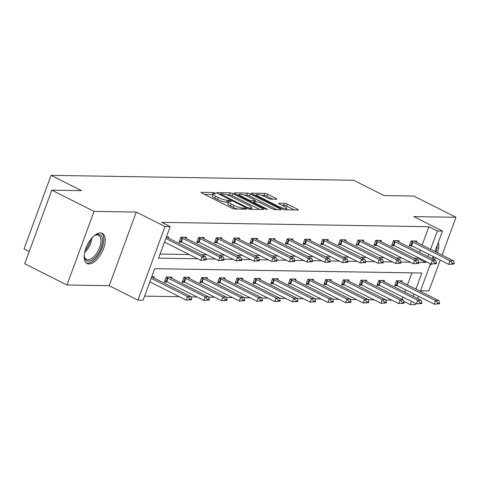 <?xml version="1.0" encoding="UTF-8"?>
<svg xmlns="http://www.w3.org/2000/svg" width="480" height="480" viewBox="0 0 480 480"><rect width="100%" height="100%" fill="white"/><g stroke="black" fill="none" stroke-linecap="round" stroke-linejoin="round"><path stroke-width="0.72" d="M215.244 193.122L213.306 192.522L201.468 192.33A2.124 0.426 20.2 0 0 201.132 192.432A2.124 0.426 20.2 0 0 202.008 193.146L231.864 208.158A2.124 0.426 20.2 0 0 234.636 209.01L246.48 209.202L246.096 208.632L244.158 208.032L242.622 208.008A6.798 1.356 20.2 0 1 233.754 205.284L231.264 204.03A6.798 1.356 20.2 0 1 228.45 201.744A6.798 1.356 20.2 0 1 229.524 201.42L231.288 201.378L230.67 200.874L227.202 200.256A6.798 1.356 20.2 0 1 218.328 197.526L215.838 196.278A6.798 1.356 20.2 0 1 213.024 193.986A6.798 1.356 20.2 0 1 214.098 193.668L215.862 193.62L215.244 193.122M212.826 194.538L204.468 194.382M228.252 202.29L226.47 202.242L227.202 200.256M88.998 263.946A16.872 8.19 -63.3 0 1 87.132 263.502A16.872 8.19 -63.3 0 1 86.568 246.504A16.872 8.19 -63.3 0 1 100.416 232.908A16.872 8.19 -63.3 0 1 102.288 233.352A16.872 8.19 -63.3 0 1 102.852 250.35A16.872 8.19 -63.3 0 1 88.998 263.946M66.972 285L24.726 263.766L51.816 190.152L94.062 211.386L66.972 285L109.206 285.69L137.934 300.132L165.018 226.518L170.184 226.602L158.586 258.138L197.736 258.774M420.516 290.766L428.916 290.904L440.256 260.082M442.086 255.102L456 217.29L413.766 216.6L442.494 231.042L434.958 251.52M51.816 190.152L81.504 190.638L51.084 175.344L353.646 180.276L384.066 195.57L413.754 196.05L456 217.29M438.378 242.226A16.872 8.19 -63.3 0 1 437.532 252.816M435.51 257.694A16.872 8.19 -63.3 0 1 434.334 259.818M431.274 264.072A16.872 8.19 -63.3 0 1 429.744 265.692M276.51 199.242A2.124 0.426 20.2 0 0 276.846 199.14A2.124 0.426 20.2 0 0 275.97 198.426L267.594 194.214A2.124 0.426 20.2 0 0 264.816 193.362L251.67 193.152A2.124 0.426 20.2 0 0 251.334 193.248A2.124 0.426 20.2 0 0 252.21 193.968L282.072 208.974A2.124 0.426 20.2 0 0 284.844 209.826L297.99 210.042A2.124 0.426 20.2 0 0 298.326 209.94A2.124 0.426 20.2 0 0 297.45 209.226L287.328 204.138A2.124 0.426 20.2 0 0 284.556 203.286L278.928 203.196A2.124 0.426 20.2 0 0 278.592 203.298A2.124 0.426 20.2 0 0 279.474 204.012L284.49 206.532A5.682 1.134 20.2 0 1 286.842 208.446A5.682 1.134 20.2 0 1 278.526 206.436L258.876 196.554A5.682 1.134 20.2 0 1 256.524 194.64A5.682 1.134 20.2 0 1 264.834 196.65L268.11 198.3A2.124 0.426 20.2 0 0 270.882 199.152L276.51 199.242M109.206 285.69L136.296 212.076L94.062 211.386M136.296 212.076L165.018 226.518M422.124 245.07L428.88 226.71L161.736 222.354L170.184 226.602M428.88 226.71L437.328 230.958L442.494 231.042M232.932 193.65A2.124 0.426 20.2 0 0 230.16 192.798L217.008 192.582A2.124 0.426 20.2 0 0 216.678 192.684A2.124 0.426 20.2 0 0 217.554 193.398L247.41 208.41A2.124 0.426 20.2 0 0 250.182 209.262L263.334 209.478A2.124 0.426 20.2 0 0 263.67 209.376A2.124 0.426 20.2 0 0 262.788 208.662L232.932 193.65L232.2 195.642A2.124 0.426 20.2 0 0 229.428 194.79L226.638 194.742M234.342 192.87L247.488 193.08A2.124 0.426 20.2 0 1 250.26 193.932L280.122 208.944A2.124 0.426 20.2 0 1 280.998 209.658A2.124 0.426 20.2 0 1 280.662 209.76L275.034 209.664A2.124 0.426 20.2 0 1 272.262 208.812L260.154 202.728A2.124 0.426 20.2 0 0 257.382 201.876L253.65 201.816A2.124 0.426 20.2 0 0 253.314 201.912A2.124 0.426 20.2 0 0 254.19 202.632L266.796 208.968L267.414 209.466L265.236 208.944L234.882 193.686A2.124 0.426 20.2 0 1 234.006 192.966A2.124 0.426 20.2 0 1 234.342 192.87L234.192 193.26M51.084 175.344L24 248.958L29.214 251.58M384.036 281.688L384.462 280.524L378.786 280.434L376.956 285.408L379.788 285.456M348.612 281.112L349.044 279.948L343.368 279.858L341.538 284.832L344.37 284.874M313.194 280.536L313.62 279.372L307.944 279.276L306.114 284.25L308.946 284.298M277.77 279.954L278.196 278.796L272.52 278.7L270.69 283.674L273.522 283.722M242.346 279.378L242.778 278.214L237.102 278.124L235.272 283.098L238.104 283.146M206.928 278.802L207.354 277.638L201.678 277.548L199.848 282.522L202.68 282.564M171.504 278.226L171.93 277.062L166.254 276.966L164.424 281.94L167.256 281.988M144.606 296.13L179.382 296.7M190.98 296.886L197.094 296.988M208.692 297.174L214.806 297.276M226.404 297.462L232.512 297.564M244.11 297.75L250.224 297.852M261.822 298.044L267.936 298.14M279.534 298.332L285.648 298.428M297.246 298.62L303.36 298.716M314.958 298.908L321.072 299.01M332.67 299.196L338.778 299.298M350.376 299.484L356.49 299.586M368.088 299.772L374.202 299.874M385.8 300.06L391.914 300.162M402.132 299.4L402.978 297.108M404.808 292.128L405.648 289.842M407.484 284.862L411.894 272.874M151.74 276.732L154.224 276.774L153.792 277.932M189.216 278.514L189.642 277.35L183.966 277.26L182.136 282.234L184.968 282.276M224.64 279.09L225.066 277.926L219.39 277.836L217.56 282.81L220.392 282.852M260.058 279.666L260.49 278.502L254.808 278.412L252.978 283.386L255.81 283.434M295.482 280.242L295.908 279.084L290.232 278.988L288.402 283.962L291.234 284.01M330.906 280.824L331.332 279.66L325.656 279.57L323.826 284.544L326.658 284.586M366.324 281.4L366.756 280.236L361.074 280.146L359.244 285.12L362.076 285.162M401.748 281.976L402.174 280.812L396.498 280.722L394.668 285.696L397.5 285.744M415.932 289.11L421.848 273.036L154.704 268.68L143.1 300.216L137.934 300.132M415.812 303.558L415.41 304.656L410.244 304.572L411.426 301.356M403.818 301.338L410.244 304.572M413.256 296.376L414.102 294.084M433.128 256.5L432.282 258.792M430.452 263.766L420.318 291.312M418.488 296.292L417.642 298.584M418.71 262.374L425.724 262.488L426.066 261.564M427.896 256.584L428.742 254.292M430.572 249.318L437.328 230.958M206.178 258.912L215.448 259.062M223.89 259.2L233.16 259.35M241.602 259.488L250.872 259.638M259.314 259.776L268.584 259.926M277.026 260.064L286.296 260.22M294.738 260.358L304.002 260.508M312.444 260.646L321.714 260.796M330.156 260.934L339.426 261.084M347.868 261.222L357.138 261.372M365.58 261.51L374.85 261.66M383.292 261.798L392.562 261.948M401.004 262.086L410.268 262.236M413.952 258.192L417.276 258.246L417.618 257.316M419.448 252.336L420.294 250.05M417.276 258.246L425.724 262.488M160.086 254.052L189.288 254.526M201.42 254.724L207 254.814M219.132 255.012L224.712 255.102M236.844 255.3L242.424 255.39M254.556 255.588L260.136 255.684M272.262 255.882L277.842 255.972M289.974 256.17L295.554 256.26M307.686 256.458L313.266 256.548M325.398 256.746L330.978 256.836M343.11 257.034L348.69 257.124M360.822 257.322L366.402 257.412M378.528 257.61L384.108 257.7M396.24 257.898L401.82 257.994M412.14 245.952L409.308 245.904L411.138 240.93L416.814 241.02L416.388 242.184M394.428 245.664L391.596 245.616L393.426 240.642L399.102 240.732L398.676 241.896M376.722 245.376L373.89 245.328L375.72 240.354L381.396 240.444L380.964 241.608M359.01 245.082L356.178 245.04L358.008 240.066L363.684 240.156L363.258 241.32M341.298 244.794L338.466 244.752L340.296 239.778L345.972 239.868L345.546 241.032M323.586 244.506L320.754 244.458L322.584 239.484L328.26 239.58L327.834 240.744M305.874 244.218L303.042 244.17L304.872 239.196L310.548 239.292L310.122 240.45M288.162 243.93L285.33 243.882L287.16 238.908L292.836 239.004L292.41 240.162M270.45 243.642L267.624 243.594L269.454 238.62L275.13 238.71L274.698 239.874M252.744 243.354L249.912 243.306L251.742 238.332L257.418 238.422L256.992 239.586M235.032 243.066L232.2 243.018L234.03 238.044L239.706 238.134L239.28 239.298M217.32 242.772L214.488 242.73L216.318 237.756L221.994 237.846L221.568 239.01M199.608 242.484L196.776 242.442L198.606 237.468L204.282 237.558L203.856 238.722M181.896 242.196L179.064 242.148L180.894 237.174L186.57 237.27L186.144 238.434M166.38 236.94L168.864 236.982L168.432 238.14M213.024 193.986L212.292 195.978A6.798 1.356 20.2 0 0 215.106 198.264L215.838 196.278M226.47 202.242A6.798 1.356 20.2 0 1 217.596 199.518L215.106 198.264M228.45 201.744L227.718 203.73A6.798 1.356 20.2 0 0 230.532 206.022L231.264 204.03M237.426 209.052A6.798 1.356 20.2 0 1 233.016 207.27L230.532 206.022M259.602 209.412L232.2 195.642M220.032 194.634L220.326 193.842L247.146 207.516L250.704 208.14A6.798 1.356 20.2 0 0 251.772 207.816A6.798 1.356 20.2 0 0 248.964 205.53L231.048 196.524A6.798 1.356 20.2 0 0 222.174 193.8L220.326 193.842M237.342 194.916L239.076 194.946M244.236 195.03L246.756 195.072L247.488 193.08M276.93 209.694L249.528 195.924A2.124 0.426 20.2 0 0 246.756 195.072M247.59 196.41A5.682 1.134 20.2 0 0 239.28 194.4A5.682 1.134 20.2 0 0 241.626 196.314L248.55 199.794A2.124 0.426 20.2 0 0 251.328 200.646L255.06 200.706A2.124 0.426 20.2 0 0 255.396 200.61A2.124 0.426 20.2 0 0 254.514 199.89L247.59 196.41M294.258 209.982L286.596 206.13A2.124 0.426 20.2 0 0 283.824 205.278L281.928 205.248M272.778 199.182L266.862 196.206A2.124 0.426 20.2 0 0 264.084 195.354L261.606 195.312M256.308 195.228L254.67 195.198M149.856 281.856L186.162 300.108L187.476 296.526L190.884 296.58L153.708 277.89A2.166 0.432 -159.8 0 1 153.252 277.638L151.83 276.732M189.756 299.73L191.46 299.76L191.682 299.16L189.978 299.136L189.756 299.73L186.162 300.108L191.46 299.76M151.176 278.274L187.476 296.526L189.978 299.136M190.884 296.58L191.682 299.16M206.1 259.968L206.322 259.368L204.618 259.344L204.396 259.938L206.1 259.968L200.802 260.316L164.496 242.064M204.396 259.938L200.802 260.316L202.122 256.734L165.816 238.482M166.47 236.94L167.892 237.846A2.166 0.432 20.2 0 0 168.348 238.098L205.524 256.788L202.122 256.734L204.618 259.344M206.322 259.368L205.524 256.788M164.808 280.896L166.128 281.448A2.166 0.432 -159.8 0 1 166.698 281.706L203.874 300.396L205.188 296.814L208.596 296.868L171.42 278.178A2.166 0.432 -159.8 0 1 170.958 277.926L169.542 277.02M207.468 300.018L209.172 300.048L209.394 299.454L207.69 299.424L207.468 300.018L203.874 300.396L209.172 300.048M166.128 277.314L167.448 277.866A2.166 0.432 -159.8 0 1 168.012 278.124L205.188 296.814L207.69 299.424M208.596 296.868L209.394 299.454M182.52 281.184L183.84 281.736A2.166 0.432 -159.8 0 1 184.404 281.994L221.586 300.684L222.9 297.102L226.308 297.156L189.132 278.472A2.166 0.432 -159.8 0 1 188.67 278.214L187.248 277.308M225.18 300.306L226.884 300.336L227.1 299.742L225.402 299.712L225.18 300.306L221.586 300.684L226.884 300.336M183.84 277.602L185.16 278.154A2.166 0.432 -159.8 0 1 185.724 278.412L222.9 297.102L225.402 299.712M226.308 297.156L227.1 299.742M223.812 260.256L224.034 259.662L222.33 259.632L222.108 260.226L223.812 260.256L218.514 260.604L181.338 241.914A2.166 0.432 20.2 0 0 180.768 241.656L179.448 241.104M222.108 260.226L218.514 260.604L219.828 257.022L182.652 238.332A2.166 0.432 20.2 0 0 182.088 238.074L180.768 237.522M184.182 237.228L185.604 238.134A2.166 0.432 20.2 0 0 186.06 238.386L223.236 257.076L219.828 257.022L222.33 259.632M224.034 259.662L223.236 257.076M241.524 260.544L241.746 259.95L240.042 259.92L239.82 260.52L241.524 260.544L236.226 260.892L199.05 242.202A2.166 0.432 20.2 0 0 198.48 241.944L197.16 241.392M239.82 260.52L236.226 260.892L237.54 257.31L200.364 238.62A2.166 0.432 20.2 0 0 199.8 238.362L198.48 237.816M201.894 237.522L203.31 238.422A2.166 0.432 20.2 0 0 203.772 238.68L240.948 257.364L237.54 257.31L240.042 259.92M241.746 259.95L240.948 257.364M93.87 236.004A14.604 7.092 -63.3 0 1 95.292 235.128A14.604 7.092 -63.3 0 1 102.462 241.14A14.604 7.092 -63.3 0 1 93.948 258.612A14.604 7.092 -63.3 0 1 84.384 256.83A14.604 7.092 -63.3 0 1 84.24 255.162M84.306 256.254A13.524 6.564 116.7 0 0 86.436 259.404A13.524 6.564 116.7 0 0 95.484 254.826A13.524 6.564 116.7 0 0 100.944 241.206A13.524 6.564 116.7 0 0 98.586 235.242A13.524 6.564 116.7 0 0 94.788 235.41M86.262 262.914A16.764 8.142 116.7 0 0 97.32 256.692A16.764 8.142 116.7 0 0 103.812 240.162A16.764 8.142 116.7 0 0 101.298 233.004M432.936 259.116A16.764 8.142 116.7 0 0 434.112 256.992M436.134 252.108A16.764 8.142 116.7 0 0 437.37 245.598A16.764 8.142 116.7 0 0 437.382 244.926M435.618 249.732A14.604 7.092 -63.3 0 1 435.138 251.61M433.17 256.524A14.604 7.092 -63.3 0 1 432.984 256.878M200.232 281.472L201.552 282.024A2.166 0.432 -159.8 0 1 202.116 282.282L239.292 300.972L240.612 297.39L244.02 297.444L206.844 278.76A2.166 0.432 -159.8 0 1 206.382 278.502L204.96 277.602M242.892 300.6L244.596 300.624L244.812 300.03L243.114 300L242.892 300.6L239.292 300.972L244.596 300.624M201.552 277.896L202.872 278.442A2.166 0.432 -159.8 0 1 203.436 278.7L240.612 297.39L243.114 300M244.02 297.444L244.812 300.03M259.236 260.832L259.452 260.238L257.754 260.208L257.532 260.808L259.236 260.832L253.932 261.18L216.756 242.49A2.166 0.432 20.2 0 0 216.192 242.232L214.872 241.686M257.532 260.808L253.932 261.18L255.252 257.598L218.076 238.908A2.166 0.432 20.2 0 0 217.512 238.65L216.192 238.104M219.6 237.81L221.022 238.71A2.166 0.432 20.2 0 0 221.484 238.968L258.66 257.652L255.252 257.598L257.754 260.208M259.452 260.238L258.66 257.652M217.944 281.766L219.264 282.312A2.166 0.432 -159.8 0 1 219.828 282.57L257.004 301.26L258.324 297.678L261.726 297.732L224.55 279.048A2.166 0.432 -159.8 0 1 224.094 278.79L222.672 277.89M260.604 300.888L262.308 300.912L262.524 300.318L260.82 300.288L260.604 300.888L257.004 301.26L262.308 300.912M219.258 278.184L220.578 278.736A2.166 0.432 -159.8 0 1 221.148 278.994L258.324 297.678L260.82 300.288M261.726 297.732L262.524 300.318M276.948 261.12L277.164 260.526L275.46 260.496L275.244 261.096L276.948 261.12L271.644 261.468L234.468 242.778A2.166 0.432 20.2 0 0 233.904 242.52L232.584 241.974M275.244 261.096L271.644 261.468L272.964 257.886L235.788 239.202A2.166 0.432 20.2 0 0 235.224 238.944L233.904 238.392M237.312 238.098L238.734 238.998A2.166 0.432 20.2 0 0 239.19 239.256L276.372 257.94L272.964 257.886L275.46 260.496M277.164 260.526L276.372 257.94M235.656 282.054L236.976 282.606A2.166 0.432 -159.8 0 1 237.54 282.864L274.716 301.548L276.036 297.966L279.438 298.026L242.262 279.336A2.166 0.432 -159.8 0 1 241.806 279.078L240.384 278.178M278.316 301.176L280.014 301.2L280.236 300.606L278.532 300.576L278.316 301.176L274.716 301.548L280.014 301.2M236.97 278.472L238.29 279.024A2.166 0.432 -159.8 0 1 238.86 279.282L276.036 297.966L278.532 300.576M279.438 298.026L280.236 300.606M294.654 261.414L294.876 260.814L293.172 260.784L292.956 261.384L294.654 261.414L289.356 261.756L252.18 243.072A2.166 0.432 20.2 0 0 251.616 242.814L250.296 242.262M292.956 261.384L289.356 261.756L290.676 258.174L253.5 239.49A2.166 0.432 20.2 0 0 252.93 239.232L251.61 238.68M255.024 238.386L256.446 239.286A2.166 0.432 20.2 0 0 256.902 239.544L294.078 258.234L290.676 258.174L293.172 260.784M294.876 260.814L294.078 258.234M253.368 282.342L254.688 282.894A2.166 0.432 -159.8 0 1 255.252 283.152L292.428 301.836L293.742 298.254L297.15 298.314L259.974 279.624A2.166 0.432 -159.8 0 1 259.518 279.366L258.096 278.466M296.022 301.464L297.726 301.494L297.948 300.894L296.244 300.864L296.022 301.464L292.428 301.836L297.726 301.494M254.682 278.76L256.002 279.312A2.166 0.432 -159.8 0 1 256.566 279.57L293.742 298.254L296.244 300.864M297.15 298.314L297.948 300.894M312.366 261.702L312.588 261.102L310.884 261.078L310.668 261.672L312.366 261.702L307.068 262.044L269.892 243.36A2.166 0.432 20.2 0 0 269.328 243.102L268.008 242.55M310.668 261.672L307.068 262.044L308.388 258.462L271.206 239.778A2.166 0.432 20.2 0 0 270.642 239.52L269.322 238.968M272.736 238.674L274.158 239.574A2.166 0.432 20.2 0 0 274.614 239.832L311.79 258.522L308.388 258.462L310.884 261.078M312.588 261.102L311.79 258.522M271.074 282.63L272.394 283.182A2.166 0.432 -159.8 0 1 272.964 283.44L310.14 302.124L311.454 298.548L314.862 298.602L277.686 279.912A2.166 0.432 -159.8 0 1 277.224 279.654L275.808 278.754M313.734 301.752L315.438 301.782L315.66 301.182L313.956 301.158L313.734 301.752L310.14 302.124L315.438 301.782M272.394 279.048L273.714 279.6A2.166 0.432 -159.8 0 1 274.278 279.858L311.454 298.548L313.956 301.158M314.862 298.602L315.66 301.182M330.078 261.99L330.3 261.39L328.596 261.366L328.374 261.96L330.078 261.99L324.78 262.332L287.604 243.648A2.166 0.432 20.2 0 0 287.034 243.39L285.714 242.838M328.374 261.96L324.78 262.332L326.094 258.756L288.918 240.066A2.166 0.432 20.2 0 0 288.354 239.808L287.034 239.256M290.448 238.962L291.87 239.862A2.166 0.432 20.2 0 0 292.326 240.12L329.502 258.81L326.094 258.756L328.596 261.366M330.3 261.39L329.502 258.81M288.786 282.918L290.106 283.47A2.166 0.432 -159.8 0 1 290.67 283.728L327.852 302.418L329.166 298.836L332.574 298.89L295.398 280.2A2.166 0.432 -159.8 0 1 294.936 279.948L293.514 279.042M331.446 302.04L333.15 302.07L333.372 301.47L331.668 301.446L331.446 302.04L327.852 302.418L333.15 302.07M290.106 279.336L291.426 279.888A2.166 0.432 -159.8 0 1 291.99 280.146L329.166 298.836L331.668 301.446M332.574 298.89L333.372 301.47M347.79 262.278L348.012 261.678L346.308 261.654L346.086 262.248L347.79 262.278L342.492 262.626L305.316 243.936A2.166 0.432 20.2 0 0 304.746 243.678L303.426 243.126M346.086 262.248L342.492 262.626L343.806 259.044L306.63 240.354A2.166 0.432 20.2 0 0 306.066 240.096L304.746 239.544M308.16 239.25L309.576 240.156A2.166 0.432 20.2 0 0 310.038 240.408L347.214 259.098L343.806 259.044L346.308 261.654M348.012 261.678L347.214 259.098M306.498 283.206L307.818 283.758A2.166 0.432 -159.8 0 1 308.382 284.016L345.558 302.706L346.878 299.124L350.286 299.178L313.11 280.488A2.166 0.432 -159.8 0 1 312.648 280.236L311.226 279.33M349.158 302.328L350.862 302.358L351.078 301.758L349.38 301.734L349.158 302.328L345.558 302.706L350.862 302.358M307.818 279.624L309.138 280.176A2.166 0.432 -159.8 0 1 309.702 280.434L346.878 299.124L349.38 301.734M350.286 299.178L351.078 301.758M324.21 283.494L325.53 284.046A2.166 0.432 -159.8 0 1 326.094 284.304L363.27 302.994L364.59 299.412L367.992 299.466L330.816 280.782A2.166 0.432 -159.8 0 1 330.36 280.524L328.938 279.618M366.87 302.616L368.574 302.646L368.79 302.052L367.086 302.022L366.87 302.616L363.27 302.994L368.574 302.646M325.524 279.912L326.85 280.464A2.166 0.432 -159.8 0 1 327.414 280.722L364.59 299.412L367.086 302.022M367.992 299.466L368.79 302.052M341.922 283.782L343.242 284.334A2.166 0.432 -159.8 0 1 343.806 284.592L380.982 303.282L382.302 299.7L385.704 299.754L348.528 281.07A2.166 0.432 -159.8 0 1 348.072 280.812L346.65 279.912M384.582 302.91L386.28 302.934L386.502 302.34L384.798 302.31L384.582 302.91L380.982 303.282L386.28 302.934M343.236 280.206L344.556 280.752A2.166 0.432 -159.8 0 1 345.126 281.01L382.302 299.7L384.798 302.31M385.704 299.754L386.502 302.34M365.502 262.566L365.718 261.972L364.02 261.942L363.798 262.536L365.502 262.566L360.198 262.914L323.022 244.224A2.166 0.432 20.2 0 0 322.458 243.966L321.138 243.414M363.798 262.536L360.198 262.914L361.518 259.332L324.342 240.642A2.166 0.432 20.2 0 0 323.778 240.384L322.458 239.832M325.866 239.538L327.288 240.444A2.166 0.432 20.2 0 0 327.75 240.696L364.926 259.386L361.518 259.332L364.02 261.942M365.718 261.972L364.926 259.386M383.214 262.854L383.43 262.26L381.726 262.23L381.51 262.824L383.214 262.854L377.91 263.202L340.734 244.512A2.166 0.432 20.2 0 0 340.17 244.254L338.85 243.702M381.51 262.824L377.91 263.202L379.23 259.62L342.054 240.93A2.166 0.432 20.2 0 0 341.49 240.672L340.17 240.126M343.578 239.826L345 240.732A2.166 0.432 20.2 0 0 345.462 240.99L382.638 259.674L379.23 259.62L381.726 262.23M383.43 262.26L382.638 259.674M400.926 263.142L401.142 262.548L399.438 262.518L399.222 263.118L400.926 263.142L395.622 263.49L358.446 244.8A2.166 0.432 20.2 0 0 357.882 244.542L356.562 243.996M399.222 263.118L395.622 263.49L396.942 259.908L359.766 241.218A2.166 0.432 20.2 0 0 359.196 240.96L357.876 240.414M361.29 240.12L362.712 241.02A2.166 0.432 20.2 0 0 363.168 241.278L400.344 259.962L396.942 259.908L399.438 262.518M401.142 262.548L400.344 259.962M359.634 284.076L360.954 284.622A2.166 0.432 -159.8 0 1 361.518 284.88L398.694 303.57L400.014 299.988L403.416 300.042L366.24 281.358A2.166 0.432 -159.8 0 1 365.784 281.1L364.362 280.2M402.288 303.198L403.992 303.222L404.214 302.628L402.51 302.598L402.288 303.198L398.694 303.57L403.992 303.222M360.948 280.494L362.268 281.04A2.166 0.432 -159.8 0 1 362.832 281.304L400.014 299.988L402.51 302.598M403.416 300.042L404.214 302.628M418.632 263.43L418.854 262.836L417.15 262.806L416.934 263.406L418.632 263.43L413.334 263.778L376.158 245.088A2.166 0.432 20.2 0 0 375.594 244.83L374.274 244.284M416.934 263.406L413.334 263.778L414.654 260.196L377.478 241.512A2.166 0.432 20.2 0 0 376.908 241.254L375.588 240.702M379.002 240.408L380.424 241.308A2.166 0.432 20.2 0 0 380.88 241.566L418.056 260.25L414.654 260.196L417.15 262.806M418.854 262.836L418.056 260.25M377.34 284.364L378.66 284.91A2.166 0.432 -159.8 0 1 379.23 285.174L416.406 303.858L417.72 300.276L421.128 300.336L383.952 281.646A2.166 0.432 -159.8 0 1 383.49 281.388L382.074 280.488M420 303.486L421.704 303.51L421.926 302.916L420.222 302.886L420 303.486L416.406 303.858L421.704 303.51M378.66 280.782L379.98 281.334A2.166 0.432 -159.8 0 1 380.544 281.592L417.72 300.276L420.222 302.886M421.128 300.336L421.926 302.916M436.344 263.718L436.566 263.124L434.862 263.094L434.64 263.694L436.344 263.718L431.046 264.066L393.87 245.382A2.166 0.432 20.2 0 0 393.306 245.124L391.98 244.572M434.64 263.694L431.046 264.066L432.36 260.484L395.184 241.8A2.166 0.432 20.2 0 0 394.62 241.542L393.3 240.99M396.714 240.696L398.136 241.596A2.166 0.432 20.2 0 0 398.592 241.854L435.768 260.544L432.36 260.484L434.862 263.094M436.566 263.124L435.768 260.544M395.052 284.652L396.372 285.204A2.166 0.432 -159.8 0 1 396.942 285.462L434.118 304.146L435.432 300.564L438.84 300.624L401.664 281.934A2.166 0.432 -159.8 0 1 401.202 281.676L399.786 280.776M437.712 303.774L439.416 303.804L439.638 303.204L437.934 303.174L437.712 303.774L434.118 304.146L439.416 303.804M396.372 281.07L397.692 281.622A2.166 0.432 -159.8 0 1 398.256 281.88L435.432 300.564L437.934 303.174M438.84 300.624L439.638 303.204M454.056 264.012L454.278 263.412L452.574 263.388L452.352 263.982L454.056 264.012L448.758 264.354L411.582 245.67A2.166 0.432 20.2 0 0 411.012 245.412L409.692 244.86M452.352 263.982L448.758 264.354L450.072 260.772L412.896 242.088A2.166 0.432 20.2 0 0 412.332 241.83L411.012 241.278M414.426 240.984L415.842 241.884A2.166 0.432 20.2 0 0 416.304 242.142L453.48 260.832L450.072 260.772L452.574 263.388M454.278 263.412L453.48 260.832M212.574 194.514L213.306 192.522M243.744 209.154L244.158 208.032M228 202.266L228.732 200.28M217.596 199.518L218.328 197.526M233.016 207.27L233.754 205.284M242.214 209.13L242.622 208.008M201.318 192.726L201.468 192.33M262.494 209.46L262.788 208.662M216.864 192.978L217.008 192.582M229.428 194.79L230.16 192.798M220.704 194.982L220.938 194.346M246.912 208.158L247.146 207.516M248.778 208.962L249.09 208.116M250.29 209.262L250.704 208.14M249.528 195.924L250.26 193.932M279.822 209.742L280.122 208.944M253.956 203.268L254.19 202.632M266.622 209.448L266.796 208.968M241.392 196.956L241.626 196.314M248.316 200.436L248.55 199.794M250.92 201.744L251.328 200.646M254.646 201.828L255.06 200.706M258.636 197.196L258.876 196.554M278.292 207.078L278.526 206.436M278.784 203.586L278.928 203.196M283.824 205.278L284.556 203.286M286.596 206.13L287.328 204.138M297.15 210.024L297.45 209.226M251.526 193.542L251.67 193.152M264.084 195.354L264.816 193.362M266.862 196.206L267.594 194.214M275.67 199.23L275.97 198.426M166.698 281.706L168.012 278.124M166.128 281.448L167.448 277.866M184.404 281.994L185.724 278.412M183.84 281.736L185.16 278.154M182.088 238.074L180.768 241.656M182.652 238.332L181.338 241.914M199.8 238.362L198.48 241.944M200.364 238.62L199.05 242.202M92.064 237.804A13.524 6.564 -63.3 0 1 84.606 252.642M85.14 250.458A13.08 6.348 116.7 0 0 90.63 239.532M202.116 282.282L203.436 278.7M201.552 282.024L202.872 278.442M217.512 238.65L216.192 242.232M218.076 238.908L216.756 242.49M219.828 282.57L221.148 278.994M219.264 282.312L220.578 278.736M235.224 238.944L233.904 242.52M235.788 239.202L234.468 242.778M237.54 282.864L238.86 279.282M236.976 282.606L238.29 279.024M252.93 239.232L251.616 242.814M253.5 239.49L252.18 243.072M255.252 283.152L256.566 279.57M254.688 282.894L256.002 279.312M270.642 239.52L269.328 243.102M271.206 239.778L269.892 243.36M272.964 283.44L274.278 279.858M272.394 283.182L273.714 279.6M288.354 239.808L287.034 243.39M288.918 240.066L287.604 243.648M290.67 283.728L291.99 280.146M290.106 283.47L291.426 279.888M306.066 240.096L304.746 243.678M306.63 240.354L305.316 243.936M308.382 284.016L309.702 280.434M307.818 283.758L309.138 280.176M326.094 284.304L327.414 280.722M325.53 284.046L326.85 280.464M343.806 284.592L345.126 281.01M343.242 284.334L344.556 280.752M323.778 240.384L322.458 243.966M324.342 240.642L323.022 244.224M341.49 240.672L340.17 244.254M342.054 240.93L340.734 244.512M359.196 240.96L357.882 244.542M359.766 241.218L358.446 244.8M361.518 284.88L362.832 281.304M360.954 284.622L362.268 281.04M376.908 241.254L375.594 244.83M377.478 241.512L376.158 245.088M379.23 285.174L380.544 281.592M378.66 284.91L379.98 281.334M394.62 241.542L393.306 245.124M395.184 241.8L393.87 245.382M396.942 285.462L398.256 281.88M396.372 285.204L397.692 281.622M412.332 241.83L411.012 245.412M412.896 242.088L411.582 245.67M251.238 209.28L251.772 207.816M252.996 202.788L253.314 201.912M238.812 195.66L239.28 194.4M254.94 201.834L255.396 200.61M256.062 195.9L256.524 194.64M286.326 209.85L286.842 208.446"/></g></svg>
